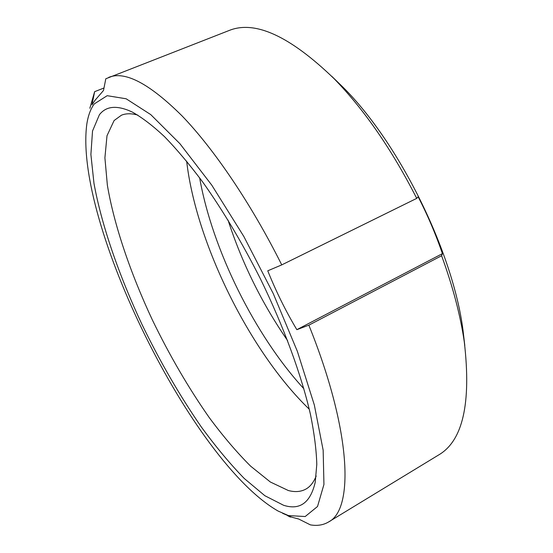 <?xml version="1.0" encoding="UTF-8"?>
<svg xmlns="http://www.w3.org/2000/svg" width="553" height="553" viewBox="0 0 553 553"><rect width="100%" height="100%" fill="white"/><g stroke="black" fill="none" stroke-linecap="round" stroke-linejoin="round"><path stroke-width="0.83" d="M99.381 114.775L92.524 131.04L90.892 154.474L93.969 183.32C101.628 225.437 119.047 275.484 141.983 324.438C159.921 361.441 179.684 395.595 201.264 426.895C215.663 446.63 230.007 463.836 244.295 478.518L264.859 495.716L283.551 505.262C299.844 510.495 310.406 502.815 315.238 482.244L316.793 464.375C316.392 450.094 314.291 433.517 310.51 414.653C301.516 375.293 283.827 326.788 260.498 278.989C242.255 242.898 222.983 210.562 202.681 181.985C189.437 164.324 176.711 149.206 164.49 136.639C152.746 125.662 142.003 117.464 132.278 112.052C117.153 104.987 106.19 105.893 99.381 114.775M137.78 115.086C131.407 113.303 125.96 113.344 121.432 115.211L114.098 120.54L106.999 135.741L104.904 157.833L107.365 185.193C114.118 225.237 130.467 273.106 152.345 319.897C169.481 355.282 188.435 387.826 209.207 417.536C223.059 436.22 236.857 452.416 250.606 466.138L270.362 482.016L288.307 490.511C295.15 492.336 301.102 491.811 306.148 488.942C310.378 486.481 313.717 482.175 316.178 476.029M186.658 161.158C196.011 242.933 249.97 352.116 309.265 409.213M199.647 177.852C212.193 249.147 254.864 335.491 303.887 388.759M228.009 220.039C242.034 263.11 261.894 303.3 287.595 340.607M464.796 345.535L462.979 330.003C452.831 251.636 399.045 142.805 342.95 87.153L331.717 76.266M282.631 513.329L291.479 517.103L298.731 519.039L310.371 524.866C317.222 526.048 323.263 525.101 328.489 522.011C353.948 509.707 351.867 431.741 308.857 325.164L296.843 329.671C285.728 311.062 276.037 291.438 267.756 270.804L281.747 264.887L416.727 198.375C392.008 149.828 364.482 109.95 334.15 78.733C289.869 36.007 254.802 19.949 228.942 30.567L105.81 78.761L103.501 90.492L94.985 100.335L91.971 104.87L94.639 91.674L89.835 108.277M416.727 198.375L418.123 196.764C427.566 215.02 435.66 233.974 442.414 253.64L441.605 255.735L308.857 325.164M328.489 522.011L438.688 454.939C462.826 440.845 471.37 403.234 464.32 342.1C460.435 315.376 452.866 286.585 441.605 255.735M288.41 515.576L305.194 516.53L317.526 506.493L323.94 484.442L323.159 450.232L314.332 404.99L297.383 351.404L273.244 293.574L243.845 236.504L211.799 185.186L179.925 143.704L150.755 114.609L126.139 98.78L107.178 95.697L94.259 103.909C90.609 108.9 88.141 115.591 86.842 123.969C73.494 221.767 192.375 462.301 278.18 511.096L288.41 515.576M281.747 264.887C251.235 203.829 213.983 149.013 182.027 115.881C149.414 83.544 124.978 70.708 108.727 77.372M94.639 91.674L103.992 88.003M290.816 516.889L290.429 517.117L287.636 515.707M296.843 329.671L442.414 253.64M342.95 87.153L334.15 78.733M462.979 330.003L464.32 342.1"/></g></svg>
